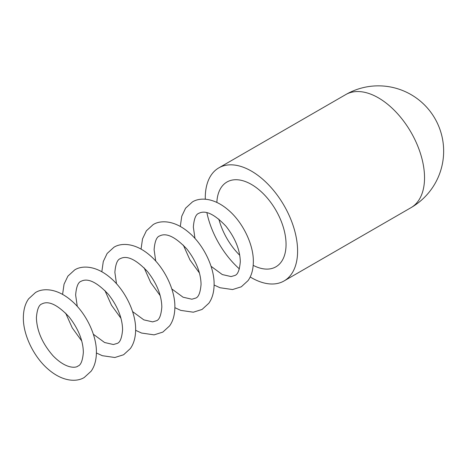 <?xml version="1.0" encoding="UTF-8"?>
<svg xmlns="http://www.w3.org/2000/svg" width="467" height="467" viewBox="0 0 467 467"><rect width="100%" height="100%" fill="white"/><g stroke="black" fill="none" stroke-linecap="round" stroke-linejoin="round"><path stroke-width="0.7" d="M250.195 276.978A65.275 37.687 -120 0 0 284.076 280.947A65.275 37.687 -120 0 0 297.596 251.065A65.275 37.687 -120 0 0 269.103 185.37A65.275 37.687 -120 0 0 218.801 167.881A65.275 37.687 -120 0 0 205.282 197.763A65.275 37.687 -120 0 0 205.293 199.211M218.854 219.111A48.959 28.265 -120 0 0 239.74 255.28M253.202 265.355A48.959 28.265 -120 0 0 275.915 266.815A48.959 28.265 -120 0 0 286.055 244.399A48.959 28.265 -120 0 0 264.684 195.13A48.959 28.265 -120 0 0 226.956 182.013A48.959 28.265 -120 0 0 216.863 202.415M206.887 212.637A65.275 37.687 -120 0 0 239.361 268.881M284.076 280.947L411.013 207.663A65.275 37.687 -120 0 0 424.532 177.775A65.275 37.687 -120 0 0 396.039 112.086A65.275 37.687 -120 0 0 345.732 94.597L218.801 167.881M411.013 207.663A65.275 65.275 0 0 0 443.65 151.127A65.275 65.275 0 0 0 345.732 94.597M214.108 285.016L220.01 287.742L232.572 289.552L241.299 286.802L248.041 280.62C251.497 275.834 253.266 269.535 253.347 261.724C253.622 244.585 242.828 222.251 228.316 210.016C213.174 196.922 199.041 197.594 192.34 202.001L185.592 208.183L181.756 216.227L180.291 226.437M211.049 266.289L222.292 274.555L231.112 276.575L234.773 275.495C237.738 274.678 239.583 270.089 240.295 261.724C240.044 249.997 235.298 238.193 226.057 226.32C214.551 214.184 205.486 209.846 198.866 213.308C195.86 214.201 194.021 218.79 193.344 227.079L194.978 238.45M199.427 273.002L189.952 259.915L183.356 245.163M135.64 330.315L141.542 333.041L154.104 334.857L162.831 332.101L169.574 325.919C173.029 321.138 174.798 314.84 174.88 307.023C175.148 289.89 164.361 267.556 149.849 255.315C134.706 242.227 120.574 242.898 113.872 247.306L107.124 253.488L103.283 261.532L101.824 271.741M132.581 311.594L143.824 319.86L152.645 321.88L156.299 320.794C159.27 319.983 161.115 315.394 161.827 307.023C161.576 295.302 156.83 283.498 147.584 271.625C136.084 259.489 127.018 255.151 120.398 258.613C117.392 259.506 115.547 264.094 114.876 272.384L116.505 283.755M120.959 318.307L111.479 305.214L104.882 290.462M84.358 377.406L91.106 371.224C94.556 366.443 96.325 360.145 96.412 352.328C96.681 335.195 85.893 312.855 71.381 300.62C56.238 287.532 42.1 288.203 35.404 292.611L28.656 298.792C25.206 303.573 23.438 309.872 23.35 317.688C23.081 334.821 33.869 357.156 48.381 369.397C63.524 382.485 77.656 381.813 84.358 377.406M36.403 317.688C36.817 330.805 42.363 343.514 53.045 355.801C66.787 369.928 76.711 367.617 77.831 366.099C80.803 365.287 82.641 360.699 83.354 352.328C83.108 340.601 78.357 328.803 69.116 316.93C57.61 304.788 48.55 300.45 41.931 303.918C38.919 304.811 37.08 309.399 36.403 317.688M96.406 352.97L102.308 355.696L114.87 357.506L123.592 354.757L130.34 348.575C133.79 343.788 135.558 337.489 135.646 329.679C135.915 312.546 125.127 290.205 110.615 277.97C95.472 264.882 81.34 265.548 74.638 269.955L67.89 276.137L64.049 284.181L62.59 294.397M93.347 334.249L104.59 342.509L113.405 344.529L117.065 343.449C120.037 342.638 121.881 338.044 122.587 329.679C122.342 317.951 117.596 306.148 108.35 294.274C96.844 282.138 87.784 277.801 81.165 281.262C78.158 282.156 76.314 286.75 75.642 295.033L77.271 306.405M81.725 340.957L72.245 327.869L65.649 313.118M174.874 307.665L180.776 310.392L193.338 312.201L202.065 309.452L208.807 303.27C212.263 298.483 214.032 292.184 214.114 284.374C214.388 267.241 203.594 244.901 189.082 232.665C173.94 219.578 159.807 220.249 153.106 224.65L146.358 230.832L142.517 238.876L141.057 249.092M171.815 288.945L183.058 297.205L191.879 299.224L195.533 298.144C198.504 297.333 200.349 292.739 201.061 284.374C200.81 272.646 196.064 260.849 186.823 248.969C175.318 236.833 166.252 232.496 159.632 235.958C156.626 236.851 154.781 241.445 154.11 249.728L155.739 261.106M160.193 295.652L150.713 282.564L144.122 267.813"/></g></svg>
